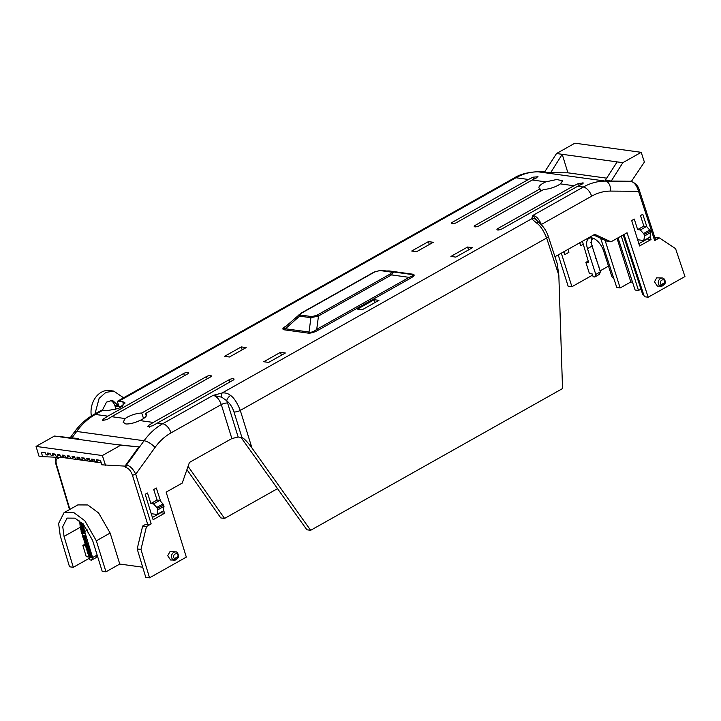 <?xml version="1.0" encoding="UTF-8"?>
<svg xmlns="http://www.w3.org/2000/svg" width="721" height="721" viewBox="0 0 721 721"><rect width="100%" height="100%" fill="white"/><g stroke="black" fill="none" stroke-linecap="round" stroke-linejoin="round"><path stroke-width="1.08" d="M87.674 529.935L84.681 531.575A13.203 7.012 61.2 0 1 84.006 525.077M93.424 414.755C86.087 418.928 79.761 424.669 74.434 431.969A9.319 3.19 36.1 0 1 76.66 431.455C81.996 424.146 88.223 418.477 95.352 414.44A9.319 4.921 -119.4 0 0 93.424 414.755L94.956 413.917L99.128 398.362L105.852 392.404L113.756 391.097L123.597 397.812L117.316 401.345A9.319 4.921 60.6 0 1 118.929 401.173L515.966 177.754C523.104 173.77 530.476 171.787 538.073 171.805A9.319 5.732 -89.6 0 0 537.614 171.769C527.637 172.238 519.778 174.338 514.046 178.069A9.319 4.921 60.6 0 1 515.966 177.754L528.439 179.475L533.098 177.168L538.037 176.771M537.388 176.474L536.884 177.69L532.233 179.998L545.806 181.872L556.738 179.502L562.605 180.827L560.334 183.873L573.907 185.739L578.566 183.44L583.496 183.044M207.152 378.849L206.431 376.605L141.704 413.025A12.32 3.893 -17.4 0 0 125.184 418.559L111.611 416.684L187.487 373.992A3.109 0.982 162.6 0 0 188.56 372.802A3.109 0.982 162.6 0 0 187.893 372.433A3.109 0.982 162.6 0 0 183.702 373.469L107.826 416.161L95.352 414.44L102.842 410.231L106.699 410.763L118.749 408.419L125.121 402.985L122.786 401.705L118.929 401.173M141.704 413.025L143.596 418.604M229.882 381.986L229.161 379.733L153.285 422.434L139.712 420.559C134.376 423.002 129.753 424.137 125.842 423.966L123.12 422.254L125.184 418.559M206.431 376.605A3.109 0.982 162.6 0 1 210.622 375.569A3.109 0.982 162.6 0 1 211.289 375.938A3.109 0.982 162.6 0 1 210.217 377.119L145.489 413.548A12.32 3.893 -17.4 0 1 146.525 414.539A12.32 3.893 -17.4 0 1 139.712 420.559M229.161 379.733A3.109 0.982 162.6 0 1 233.361 378.705A3.109 0.982 162.6 0 1 234.028 379.066A3.109 0.982 162.6 0 1 232.955 380.255L152.591 425.787L147.823 426.733L148.805 425.273L153.285 422.434M62.114 456.997L62.267 457.465L42.665 456.663L41.259 452.175L45.198 452.716A1.983 1.045 -119.4 0 0 45.288 453.067A1.983 1.045 -119.4 0 0 47.46 454.96A1.983 1.045 -119.4 0 0 47.703 453.401A1.983 1.045 -119.4 0 0 47.577 453.049L50.091 453.392A1.983 1.045 -119.4 0 0 50.182 453.734A1.983 1.045 -119.4 0 0 52.354 455.636A1.983 1.045 -119.4 0 0 52.597 454.068A1.983 1.045 -119.4 0 0 52.471 453.725L54.985 454.068A1.983 1.045 -119.4 0 0 55.075 454.41A1.983 1.045 -119.4 0 0 57.247 456.312A1.983 1.045 -119.4 0 0 57.491 454.744A1.983 1.045 -119.4 0 0 57.365 454.392L59.879 454.744A1.983 1.045 -119.4 0 0 59.969 455.086A1.983 1.045 -119.4 0 0 62.141 456.988A1.983 1.045 -119.4 0 0 62.385 455.42A1.983 1.045 -119.4 0 0 62.258 455.068L64.773 455.42A1.983 1.045 -119.4 0 0 64.863 455.762A1.983 1.045 -119.4 0 0 67.035 457.664A1.983 1.045 -119.4 0 0 67.278 456.096A1.983 1.045 -119.4 0 0 67.152 455.744L69.667 456.096A1.983 1.045 -119.4 0 0 69.757 456.438A1.983 1.045 -119.4 0 0 71.929 458.331A1.983 1.045 -119.4 0 0 72.172 456.772A1.983 1.045 -119.4 0 0 72.046 456.42L74.56 456.772A1.983 1.045 -119.4 0 0 74.651 457.114A1.983 1.045 -119.4 0 0 76.823 459.007A1.983 1.045 -119.4 0 0 77.066 457.447A1.983 1.045 -119.4 0 0 76.94 457.096L79.454 457.438A1.983 1.045 -119.4 0 0 79.544 457.79A1.983 1.045 -119.4 0 0 81.716 459.683A1.983 1.045 -119.4 0 0 81.96 458.123A1.983 1.045 -119.4 0 0 81.834 457.772L84.348 458.114A1.983 1.045 -119.4 0 0 84.438 458.457A1.983 1.045 -119.4 0 0 86.61 460.358A1.983 1.045 -119.4 0 0 86.853 458.79A1.983 1.045 -119.4 0 0 86.727 458.448L89.242 458.79A1.983 1.045 -119.4 0 0 89.332 459.133A1.983 1.045 -119.4 0 0 91.513 461.034A1.983 1.045 -119.4 0 0 91.747 459.466A1.983 1.045 -119.4 0 0 91.621 459.115L94.136 459.466A1.983 1.045 -119.4 0 0 94.226 459.809A1.983 1.045 -119.4 0 0 96.407 461.71A1.983 1.045 -119.4 0 0 96.641 460.142A1.983 1.045 -119.4 0 0 96.515 459.791L100.453 460.34L101.859 464.82L125.012 466.117L125.463 467.541L125.869 464.928L138.82 446.894L115.063 444.415L120.74 445.199L102.355 455.546L105.527 465.324M115.558 409.582A10.869 8.535 98.5 0 0 115.54 408.942L115.333 406.022A9.319 4.921 60.6 0 1 115.306 405.626L118.848 406.157L112.458 400.326L106.528 402.111L102.391 410.195M115.513 408.474A10.869 8.535 98.5 0 0 110.475 400.317M561.308 253.17L571.915 286.724L568.13 286.201L558.225 254.901M188.073 466.343L224.564 518.444L220.779 517.921L186.937 469.605M105.969 571.807L102.184 571.284L92.576 540.335L83.483 524.5L74.93 518.156L67.044 518.102L62.745 526.618L64.052 536.406L73.299 567.301L69.513 566.778L60.249 535.838L58.599 523.446L64.034 512.667L74.011 512.73L84.844 520.769L96.344 540.813L105.969 571.807L119.767 564.047L142.713 567.211M91.351 415.99A20.188 15.853 -81.5 0 1 109.971 390.53L113.756 391.097M97.173 555.134L96.181 557.576L91.576 560.109L89.918 559.884L89.197 557.486M599.962 237.957L600.953 239.201M600.377 271.817L599.376 274.359L594.798 276.999L595.789 274.458L600.377 271.817L592.085 246.05L587.498 248.691L595.789 274.458M613.977 278.955L611.895 276.675L603.603 250.908A13.203 6.94 -119.9 0 0 588.967 238.354A13.203 6.94 -119.9 0 0 587.498 248.691M579.81 242.752L580.612 245.726L579.693 242.824M594.798 276.999L593.149 276.765L592.256 273.971L589.418 273.574L585.876 262.381L588.724 262.777L582.406 241.292M568.148 249.313L568.905 252.314L564.696 254.684L563.894 251.71M69.892 509.368L56.481 464.576A2.487 0.793 163.3 0 1 55.941 464.27L69.513 509.585M64.034 512.667L77.823 504.907L87.809 504.97L98.633 513.001L110.142 533.053L119.767 564.047M73.299 567.301L89.422 558.225M224.564 518.444L277.522 488.64M571.915 286.724L592.608 275.08M600.296 270.754L608.506 266.13M85.006 544.202L82.852 545.382L86.232 556.666L88.962 557.045M84.681 531.575L92.603 557.549L97.146 555.053M82.852 545.382L85.574 545.364M84.961 543.31L84.636 542.228M84.402 541.471L83.852 539.623M82.636 535.559L82.032 533.531M81.23 530.854L80.545 528.565M80.301 527.646L79.652 520.959M117.316 401.345L118.848 406.157M94.956 413.917L101.228 410.393A9.319 4.921 -119.4 0 1 102.842 410.231M591.752 237.903A13.203 6.94 -119.9 0 0 592.085 246.05M618.023 237.849L635.111 290.031L638.491 290.491L640.942 289.112M600.656 238.281L616.77 287.499L620.15 287.967L630.821 281.965L632.551 282.199M563.777 251.782L564.696 254.684M588.183 261.056L585.876 262.381M582.856 182.737L582.352 183.954L577.701 186.261L583.325 187.036C590.337 183.08 597.727 181.106 605.478 181.097L538.073 171.805L550.637 172.689L567.905 172.815L606.676 178.159M222.068 393.008L213.092 395.378L221.762 397.208A4.659 1.604 -100.4 0 1 222.068 393.008C225.249 392.584 228.088 393.414 230.612 395.487C234.01 397.821 237.236 402.787 240.282 410.402L546.635 238.011C543.508 230.441 540.236 225.502 536.812 223.186L531.629 218.814A4.659 4.416 -14 0 1 536.505 220.094L532.936 215.39L531.629 218.814L222.068 393.008M573.907 185.739L498.031 228.44A3.109 0.982 -17.4 0 0 496.967 229.629A3.109 0.982 -17.4 0 0 498.797 229.963A3.109 0.982 -17.4 0 0 501.825 228.963L577.701 186.261M545.806 181.872A12.32 3.893 -17.4 0 0 538.984 187.839A12.32 3.893 -17.4 0 0 540.029 188.884L475.301 225.303A3.109 0.982 -17.4 0 0 474.229 226.502A3.109 0.982 -17.4 0 0 476.058 226.827A3.109 0.982 -17.4 0 0 479.086 225.826L543.814 189.407A12.32 3.893 -17.4 0 0 560.334 183.873M528.439 179.475L452.563 222.167A3.109 0.982 -17.4 0 0 451.499 223.366A3.109 0.982 -17.4 0 0 453.329 223.699A3.109 0.982 -17.4 0 0 456.357 222.69L532.233 179.998M286.462 325.838C283.885 327.316 282.686 328.388 282.884 329.064L284.371 329.839A3.109 2.451 97.8 0 0 285.435 328.776L309.03 332.03C311.012 332.669 313.581 331.786 316.726 329.38L409.168 277.36A3.109 1.64 -119.4 0 0 410.591 278.189C413.169 276.702 414.368 275.629 414.169 274.953L412.682 274.178A3.109 2.451 -82.2 0 1 411.376 274.44L412.772 275.061C412.872 275.611 411.664 276.377 409.168 277.36L391.521 274.908A3.109 1.64 -119.4 0 0 390.097 274.079L317.06 315.185A3.109 1.64 60.6 0 1 318.484 316.014L310.913 317.7L309.03 332.03A3.109 2.451 97.8 0 1 307.975 333.093C310.706 333.399 314.095 332.435 318.15 330.2A3.109 1.64 60.6 0 1 316.726 329.38L318.484 316.014L391.521 274.908L393.278 272.358A3.109 2.947 168.1 0 0 391.882 272.466L390.097 274.079M472.507 247.691L467.623 247.015L450.904 256.424L455.78 257.1L472.507 247.691M433.285 242.283L428.409 241.616L411.691 251.025L416.567 251.692L433.285 242.283M285.363 353.002L280.487 352.326L263.769 361.735L268.645 362.411L285.363 353.002M246.149 347.594L241.274 346.918L224.546 356.327L229.431 357.003L246.149 347.594M362.212 309.751L378.931 300.342L374.244 299.702L357.526 309.111L362.212 309.751M111.611 416.684L107.123 419.523L102.355 420.46L103.337 419L107.826 416.161M72.109 437.701L76.66 431.455L144.065 440.747C149.472 433.348 155.682 427.67 162.703 423.732L157.079 422.957M78.201 438.53L54.435 436.061L78.201 438.53L77.67 439.269M147.814 524.726L145.543 524.41L142.668 526.033L137.179 548.924L145.759 577.296L149.544 577.818L140.974 549.447L146.453 526.555L151.167 523.897L147.814 524.726L132.385 475.04C130.843 470.867 128.753 468.407 126.121 467.632L125.463 467.541M58.356 457.303L58.572 458.322A2.487 1.956 -82.2 0 1 58.455 457.619M631.416 181.368L644.385 162.099L641.212 152.329L622.827 162.676L611.264 181.043L630.794 181.277C634.345 182.287 636.913 185.63 638.518 191.29L654.659 240.58L654.983 239.336M622.827 162.676L617.14 161.892L605.343 180.223L611.264 181.043M83.149 524.672L82.392 525.077L83.78 526.186L83.375 526.988L80.058 524.338L80.175 523.049L81.221 522.599L80.175 523.049M81.563 522.41L80.527 522.86L81.563 522.41L82.419 523.951L83.294 523.924L82.176 524.086M82.302 531.377L83.158 531.26L83.645 532.846L84.943 533.026L85.159 533.729L81.779 533.504L81.013 530.98L82.077 532.864L82.789 532.963L82.302 531.377L83.303 533.035L84.943 533.026M81.013 530.98L81.87 530.854L82.708 532.72M84.943 535.955L85.799 535.838L86.313 538.839L83.285 538.425L82.446 535.667L83.582 537.785L84.285 537.884L83.699 535.955L84.168 536.018L84.763 537.956L85.592 538.064L84.943 535.955L85.799 535.838M82.446 535.667L83.303 535.55L84.213 537.641M83.699 535.955L84.519 535.829L85.511 537.821M83.393 538.767L87.196 540.408L87.403 541.092L84.465 542.291L84.24 541.561L86.159 540.813L83.609 539.506L83.393 538.767L87.196 540.408M84.24 541.561L86.096 540.777M85.502 542.742L87.737 543.228L88.494 544.544L88.512 545.752L87.16 546.311L85.042 544.301L86.051 542.733L88.151 544.734L88.16 545.941L87.16 546.311M91.576 560.109L92.603 557.549M92.252 556.991L90.648 557.009L91.45 554.35L91.747 555.341L90.945 556.666L92.252 556.991L92.468 557.693L89.089 557.468L88.656 554.584L89.359 554.341L90.522 555.494M89.611 551.25L90.467 551.132L90.981 554.134L87.953 553.719L87.106 550.961L88.25 553.088L88.953 553.178L88.368 551.25L88.836 551.313L89.431 553.25L90.251 553.358L89.611 551.25L90.467 551.132M87.106 550.961L87.962 550.844L88.881 552.935M88.368 551.25L89.179 551.123L90.179 553.115M88.043 549.51L90.053 549.781L89.927 550.682L86.899 550.258L86.538 549.096L88.458 548.762L86.15 547.834L85.799 546.68L88.836 547.104L89.053 547.807L86.619 547.473L89.269 548.537L89.494 549.258L87.286 549.636L90.053 549.781M86.538 549.096L88.232 548.672M85.799 546.68L89.179 546.906L89.053 547.807M87.863 547.645L89.62 548.348L89.494 549.258M80.842 526.618L82.086 526.6L83.456 527.646L84.069 529.043L83.645 530.214M621.268 236.019L638.491 290.491M630.821 281.965L617.05 238.399M605.09 240.327L620.15 287.967M540.705 191.155L540.029 188.884M146.282 415.954L145.489 413.548M221.302 404.571C219.193 399.101 216.453 396.036 213.092 395.378L162.703 423.732A9.319 4.921 60.6 0 1 171.003 432.879L221.302 404.571A4.659 1.424 -17.3 0 1 227.593 403.021L238.146 437.007L231.856 438.557L221.302 404.571M591.626 196.184A9.319 4.921 60.6 0 0 583.325 187.036L532.936 215.39C536.307 216.057 539.101 219.085 541.327 224.492L591.626 196.184C597.745 192.768 604.072 191.074 610.624 191.092A9.319 5.678 -89.6 0 0 605.478 181.097L630.794 181.277A2.487 1.956 97.8 0 1 630.992 181.286L630.992 181.286C635.625 183.152 638.418 186.171 639.374 190.326L639.374 190.326A2.487 0.784 161.9 0 1 638.518 191.29L610.624 191.092M298.665 315.356A3.109 2.947 -11.9 0 1 299.882 314.68L301.666 313.067A3.109 1.64 -119.4 0 0 301.027 313.166L284.876 327.208L284.101 328.379L285.435 328.776L299.566 316.131L298.665 315.356L299.188 314.41M412.682 274.178L389.079 270.925A3.109 2.451 -82.2 0 1 388.042 271.204M468.533 249.926L467.623 247.015M429.31 244.518L428.409 241.616M281.388 355.237L280.487 352.326M242.175 349.829L241.274 346.918M374.244 299.702L375.109 302.496M138.82 446.894L120.74 445.199M155.033 447.462A9.319 3.244 35.8 0 0 144.065 440.747L126.554 465.018C130.122 465.919 133.178 468.983 135.737 474.211L155.033 447.462C159.575 441.198 164.902 436.331 171.003 432.879M42.665 456.663L38.997 456.159L36.05 446.407L54.435 436.061M60.122 436.845L115.063 444.415M132.385 475.04A2.487 0.757 -17.3 0 0 135.737 474.211L151.167 523.897M149.544 577.818L186.333 557.117L166.145 492.128L182.233 483.079L189.443 462.422L231.856 438.557M623.998 234.487L644.376 296.71L648.17 297.232L684.95 276.54L675.568 248.619L659.373 237.93L654.659 240.58M623.196 234.938L642.79 294.763L643.781 294.898M659.373 237.93L654.911 237.786M544.716 171.868L556.522 153.528L574.907 143.182L641.212 152.329M617.14 161.892L562.209 154.312L567.905 172.815M556.522 153.528L562.209 154.312L550.637 172.689M83.78 526.186L82.05 525.267L83.6 524.627M83.176 524.167L82.068 524.14L81.455 522.473M83.068 524.05L82.068 524.14M83.438 526.375L83.375 526.988M84.6 533.216L84.817 533.919M85.457 536.027L86.313 538.839M86.853 540.597L87.061 541.282M86.394 542.543L85.655 542.625M91.107 554.539L90.17 555.684L89.359 554.341M91.909 557.18L92.126 557.883M90.125 551.322L90.981 554.134M89.71 549.97L89.927 550.682M84.069 529.043L83.861 530.097M83.456 527.646L83.717 529.232M82.086 526.6L83.113 527.835M83.753 530.169L82.329 530.268L80.328 527.817L80.653 526.69L81.743 526.79M163.433 509.756L164.577 513.262L153.104 519.715L145.209 494.282L147.508 492.993L150.869 503.51L157.07 500.023L153.717 489.496L156.313 488.036L160.711 501.446M595.699 257.28L595.384 256.315M595.267 258.163L595.916 257.154M591.229 240.463L591.526 242.436L590.652 242.635L591.31 242.571M591.256 240.138L591.535 239.453M591.941 245.591L591.517 244.068M592.256 246.6L592.283 245.401M592.995 248.889L593.212 249.565M593.771 251.314L594.672 254.107M596.835 260.822L596.79 259.984M597.781 263.76L597.736 262.913M598.097 264.742L598.349 265.526M599.052 267.725L598.989 266.797M600.052 270.808L599.629 269.492M600.205 272.259L600.269 270.681M650.081 236.569L651.045 239.516L647.26 238.993L638.878 243.707M651.045 239.516L639.581 245.969L631.677 220.536L634.282 219.076L637.634 229.602L643.844 226.106L640.482 215.579L642.781 214.29L646.917 226.908M656.687 277.837L662.248 277.982L660.418 278.351C657.723 280.839 657.534 283.416 659.841 286.102L657.372 286.084L654.488 281.794L656.687 277.837M554.954 256.739L594.78 234.334L610.966 241.823L627.054 232.766L648.17 297.232M221.762 397.208L226.755 400.759A4.659 2.334 -50.1 0 1 230.612 395.487M170.598 560.001L167.723 555.711L169.913 551.754L171.742 551.376L175.473 551.889L173.644 552.268C170.958 554.746 170.76 557.333 173.067 560.019L170.598 560.001M536.812 223.186A4.659 2.316 -50.6 0 1 539.38 222.951L536.505 220.094M238.146 437.007L241.932 437.53C244.104 438.404 247.447 441.892 251.953 447.984L310.652 530.305L562.533 388.574L558.838 275.296L557.198 263.58L548.23 236.209C546.401 230.846 543.445 226.421 539.38 222.951M301.666 313.067L374.713 271.961L379.796 270.519L391.142 272.078A3.109 2.451 -82.2 0 1 392.449 271.817L393.278 272.358M102.355 455.546L36.05 446.407M140.974 549.447L137.179 548.924M146.453 526.555L142.668 526.033M152.41 517.453L160.783 512.739L164.577 513.262M80.95 523.131L81.518 524.852L80.68 524.176L81.203 523.266M87.457 545.545L85.547 544.373L86.25 543.436L87.638 544.661L86.926 545.608L85.547 544.373L86.25 543.436M89.386 556.837L89.251 555.242L90.134 556.936L89.386 556.837L89.251 555.242M83.149 528.998L82.185 529.511L81.239 527.853L81.852 527.529L83.149 528.998L82.185 529.511L80.896 528.042L81.852 527.529M659.841 286.102L661.202 284.669L660.661 285.967A0.775 0.73 155.7 0 1 659.841 286.102L662.266 285.967M593.581 235.001L607.181 241.301L610.966 241.823M637.634 239.714L643.79 240.562L644.574 235.929L650.775 232.432L650.351 231.09A1.586 0.838 -119.4 0 0 649.747 230.044L646.53 226.475L643.844 226.106M637.634 229.602L640.32 229.972L643.547 233.541A1.586 0.838 60.6 0 1 644.141 234.577L644.574 235.929M650.775 232.432L649.991 237.074L643.79 240.562M640.32 229.972L646.53 226.475M178.267 557.279L178.114 557.504C176.113 559.793 174.698 560.587 173.887 559.884A0.775 0.73 155.7 0 1 173.067 560.019L175.491 559.884M151.239 513.685L157.016 514.479L157.8 509.846L164.009 506.349L163.577 504.997A1.586 0.838 -119.4 0 0 162.982 503.961L159.756 500.392L157.07 500.023M150.869 503.51L153.546 503.889L156.772 507.458A1.586 0.838 60.6 0 1 157.367 508.494L157.8 509.846M164.009 506.349L163.216 510.982L157.016 514.479M153.546 503.889L159.756 500.392M240.985 437.395L306.867 529.782L310.652 530.305M317.06 315.185L311.968 316.627A3.109 2.451 97.8 0 0 310.913 317.7L299.566 316.131A3.109 2.451 97.8 0 1 300.63 315.068L299.882 314.68M301.027 313.166L374.073 272.069L381.103 270.249A3.109 2.451 -82.2 0 1 381.112 270.249L411.367 274.44L381.103 270.249A3.109 2.451 -82.2 0 0 379.796 270.519M374.713 271.961A3.109 1.64 -119.4 0 0 374.073 272.069M80.68 524.176L81.14 523.031M81.563 524.41L81.022 523.987M85.898 544.184L86.601 543.246M81.239 527.853L81.284 527.384M83.501 528.799L82.527 529.322M661.202 284.669C657.795 281.01 665.195 276.846 664.807 282.641L664.987 283.209L664.807 282.641L661.202 284.669M173.067 560.019L174.437 558.586C171.03 554.918 178.42 550.763 178.033 556.558L178.114 557.504M665.041 283.362L664.807 282.641M178.033 556.558L174.437 558.586L178.051 557.045M173.743 560.433C174.076 561.073 175.573 560.073 178.231 557.432L178.637 556.612C178.078 553.151 177.024 551.583 175.473 551.889M660.661 285.967C661.463 286.688 662.878 285.895 664.888 283.587M533.738 179.178L533.098 177.168M579.206 185.45L578.566 183.44M184.414 375.713L183.702 373.469M115.333 406.022L120.713 406.833A10.869 8.535 -81.5 0 1 120.885 407.419M110.142 533.053L96.344 540.813M64.052 536.406L80.22 527.303M120.713 406.833C122.949 406.842 123.642 405.13 122.786 401.705M593.581 238.435L591.499 239.606M582.974 244.401L580.612 245.726M284.371 329.839L307.975 333.093M389.079 270.925L386.438 270.988M318.15 330.2L410.591 278.189M126.121 467.632A2.487 1.956 -82.2 0 1 126.554 465.018L125.869 464.928M56.481 464.576C55.481 460.458 56.175 458.376 58.572 458.322M101.237 462.837L62.267 457.465M452.563 222.167L453.058 223.726M498.031 228.44L498.526 229.999M148.805 425.273L149.4 427.129M475.301 225.303L475.797 226.863M103.337 419L103.932 420.857M282.884 329.064A3.109 2.947 168.1 0 0 284.101 328.379M414.169 274.953A3.109 2.947 -11.9 0 1 412.772 275.061M631.443 181.422A2.487 1.956 97.8 0 0 630.992 181.286L630.316 181.196M251.953 447.984L240.282 410.402A4.659 1.424 -17.3 0 1 233.992 411.952C232.486 407.374 230.071 403.643 226.755 400.759L227.593 403.021M558.838 275.296L546.635 238.011A4.659 1.46 -18.1 0 0 548.23 236.209M233.992 411.952L241.932 437.53M311.968 316.627L300.63 315.068M391.142 272.078L391.882 272.466M643.547 233.541L649.747 230.044M156.772 507.458L162.982 503.961M650.351 231.09L644.141 234.577M173.887 559.884L174.455 559.063M163.577 504.997L157.367 508.494M661.22 285.155L664.825 283.128M47.46 454.96L50.119 453.5M52.354 455.636L55.012 454.176M57.247 456.312L59.906 454.852M62.141 456.988L64.8 455.528M67.035 457.664L69.694 456.204M71.929 458.331L74.587 456.88M76.823 459.007L79.481 457.547M81.716 459.683L84.375 458.223M86.61 460.358L89.269 458.898M91.513 461.034L94.163 459.574M96.407 461.71L99.21 460.169M514.046 178.069L123.579 397.785M74.434 431.969L70.379 437.539M544.752 171.814L537.614 171.769M56.481 456.636C55.211 459.16 55.03 461.701 55.941 464.27M639.374 190.326L655.515 239.624M660.517 286.525C660.842 287.165 662.338 286.165 665.005 283.524L665.402 282.695C665.113 279.712 664.059 278.144 662.238 277.982"/></g></svg>
